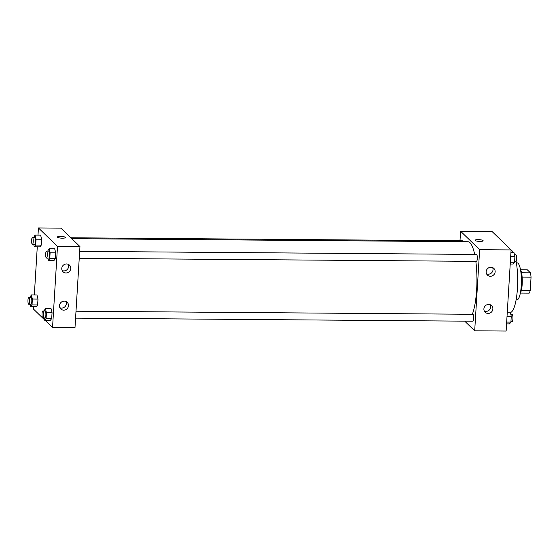 <?xml version="1.0" encoding="UTF-8"?>
<svg xmlns="http://www.w3.org/2000/svg" width="559" height="559" viewBox="0 0 559 559"><rect width="100%" height="100%" fill="white"/><g stroke="black" fill="none" stroke-linecap="round" stroke-linejoin="round"><path stroke-width="0.84" d="M520.583 269.787L527.326 269.836L530.435 272.848A12.417 2.942 -89.6 0 1 531.05 277.18L530.239 290.401A12.417 2.942 -89.6 0 1 529.198 293.126L520.401 293.056M521.358 290.331L530.239 290.401M522.141 277.11L531.05 277.18M520.499 269.634A12.71 3.012 90.4 0 1 522.19 284.231A12.71 3.012 90.4 0 1 520.317 293.209M521.554 272.778L530.435 272.848M516.39 262.898L517.18 262.905A18.489 4.374 90.4 0 1 521.274 285.495A18.489 4.374 90.4 0 1 516.893 299.883L516.104 299.876M516.111 261.346A31.199 7.386 90.4 0 1 517.445 288.262A31.199 7.386 90.4 0 1 510.332 312.523M511.066 250.229A31.199 7.386 90.4 0 1 513.225 252.319M459.994 240.789L460.581 231.216L492.018 231.461L511.087 249.922L506.126 331.047L474.689 330.809L464.718 321.152M483.137 240.768A4.046 0.866 3.5 0 0 478.169 239.622A4.046 0.866 -176.5 0 1 483.137 240.768A4.046 0.866 -176.5 0 1 479.042 241.383A4.046 0.866 -176.5 0 1 475.059 240.272A4.046 0.866 -176.5 0 1 478.169 239.622A4.046 0.866 3.5 0 0 475.059 240.272M460.581 231.216L479.65 249.677L511.087 249.922M486.162 271.709A4.626 4.381 -45.9 0 1 493.87 268.425A4.626 4.381 -45.9 0 1 493.8 274.797A4.626 4.381 -45.9 0 1 486.162 271.709M483.891 308.896A4.626 4.381 -45.9 0 1 491.599 305.612A4.626 4.381 -45.9 0 1 491.529 311.978A4.626 4.381 -45.9 0 1 483.891 308.896M479.65 249.677L474.689 330.809M486.568 273.847A4.626 4.381 134.1 0 0 492.626 267.593M484.297 311.035A4.626 4.381 134.1 0 0 490.348 304.774M79.238 258.286L476.471 261.36A3.466 0.818 -89.6 0 0 477.316 257.902A3.466 0.818 -89.6 0 0 476.527 254.429L79.664 251.354M75.577 318.141L472.809 321.215A3.466 0.818 -89.6 0 0 473.655 317.757A3.466 0.818 -89.6 0 0 472.865 314.284L76.003 311.209M462.999 241.684A3.466 0.818 -89.6 0 0 462.461 240.81L70.86 237.778M472.341 314.277A39.291 9.3 -89.6 0 0 475.828 261.36M474.675 254.415A39.291 9.3 -89.6 0 0 467.939 241.726L71.762 238.658M74.99 327.714L79.951 246.582L57.5 246.414L52.539 327.539L74.99 327.714M37.991 235.129L38.431 227.953L60.889 228.128L79.951 246.582M66.535 263.953A4.626 4.381 -45.9 0 1 69.407 271.506A4.626 4.381 -45.9 0 1 61.77 268.425A4.626 4.381 -45.9 0 1 66.535 263.953M63.712 310.154A4.626 4.381 -45.9 0 1 62.412 301.511A4.626 4.381 -45.9 0 1 68.079 307.296A4.626 4.381 -45.9 0 1 63.712 310.154M36.978 295.005L37.991 299.086L36.978 295.005L31.367 294.963L32.38 299.044L32.024 304.9L30.647 306.674L30.053 304.278M37.635 304.941L37.991 299.086L37.635 304.941L36.265 306.716L37.635 304.941L32.024 304.9M40.639 235.15L41.652 239.231L40.639 235.15L35.028 235.108L36.042 239.189L35.678 245.045L34.309 246.819L33.715 244.423M41.296 245.087L41.652 239.231L41.296 245.087L39.927 246.861L41.296 245.087L35.678 245.045M54.705 248.776L55.718 252.857L54.705 248.776L49.094 248.727L50.107 252.808L49.744 258.663L48.374 260.438L47.781 258.041M55.362 258.705L55.718 252.857L55.362 258.705L53.992 260.48L55.362 258.705L49.744 258.663M52.539 327.539L45.055 320.293M44.608 319.86L33.47 309.078L33.617 306.695M38.431 227.953L57.5 246.414M34.337 294.984L37.278 246.84M50.331 320.335L51.701 318.56L52.057 312.705L51.044 308.624L52.057 312.705L51.701 318.56L50.331 320.335L44.713 320.293L44.119 317.896M62.175 270.563A4.626 4.381 134.1 0 0 68.226 264.309M59.897 307.743A4.626 4.381 134.1 0 0 65.955 301.49M65.473 237.533A4.046 0.866 3.5 0 0 65.368 237.316A4.046 0.866 -176.5 0 1 65.473 237.533A4.046 0.866 -176.5 0 1 61.385 238.148A4.046 0.866 -176.5 0 1 57.402 237.037A4.046 0.866 -176.5 0 1 61.001 236.401A4.046 0.866 -176.5 0 1 65.368 237.316A4.046 0.866 3.5 0 0 61.001 236.401A4.046 0.866 3.5 0 0 57.402 237.037M29.955 297.346L31.367 294.963M28.733 304.264L30.983 304.285A3.466 0.818 -89.6 0 0 31.828 300.826A3.466 0.818 -89.6 0 0 31.031 297.353L28.789 297.332A3.466 0.818 -89.6 0 0 27.95 300.414A3.466 0.818 -89.6 0 0 28.558 304.18A3.466 0.818 -89.6 0 0 28.733 304.264A3.466 0.818 -89.6 0 0 29.585 300.805A3.466 0.818 -89.6 0 0 28.789 297.332M32.38 299.044L37.991 299.086M30.647 306.674L36.265 306.716M33.617 237.491L35.028 235.108M32.394 244.416L34.644 244.43A3.466 0.818 -89.6 0 0 35.49 240.971A3.466 0.818 -89.6 0 0 34.693 237.498L32.45 237.477A3.466 0.818 -89.6 0 0 31.611 240.559A3.466 0.818 -89.6 0 0 32.219 244.325A3.466 0.818 -89.6 0 0 32.394 244.416A3.466 0.818 -89.6 0 0 33.247 240.95A3.466 0.818 -89.6 0 0 32.45 237.477M36.042 239.189L41.652 239.231M34.309 246.819L39.927 246.861M44.021 310.965L45.433 308.582L46.446 312.663L46.09 318.518L44.713 320.293M42.798 317.889L45.048 317.903A3.466 0.818 -89.6 0 0 45.894 314.444A3.466 0.818 -89.6 0 0 45.104 310.972L42.854 310.951A3.466 0.818 -89.6 0 0 42.016 314.032A3.466 0.818 -89.6 0 0 42.624 317.798A3.466 0.818 -89.6 0 0 42.798 317.889A3.466 0.818 -89.6 0 0 43.651 314.424A3.466 0.818 -89.6 0 0 42.854 310.951M45.433 308.582L51.044 308.624M46.446 312.663L52.057 312.705M46.09 318.518L51.701 318.56M47.683 251.11L49.094 248.727M46.46 258.034L48.71 258.048A3.466 0.818 -89.6 0 0 49.555 254.59A3.466 0.818 -89.6 0 0 48.759 251.117L46.516 251.103A3.466 0.818 -89.6 0 0 45.677 254.177A3.466 0.818 -89.6 0 0 46.285 257.944A3.466 0.818 -89.6 0 0 46.46 258.034A3.466 0.818 -89.6 0 0 47.312 254.576A3.466 0.818 -89.6 0 0 46.516 251.103M50.107 252.808L55.718 252.857M48.374 260.438L53.992 260.48M499.501 238.707L499.949 239.14M507.279 312.16L510.248 312.181L511.261 316.261L510.898 322.117L509.529 323.892L506.566 323.871M507.027 316.226L511.261 316.261M506.671 322.082L510.898 322.117M510.94 321.509L512.107 321.523A3.466 0.818 -89.6 0 0 512.952 318.057A3.466 0.818 -89.6 0 0 512.163 314.584L510.842 314.577M510.94 252.305L513.91 252.326L514.916 256.406L514.559 262.262L513.19 264.037L510.22 264.016M510.688 256.378L514.916 256.406M510.332 262.234L514.559 262.262M514.601 261.654L515.768 261.668A3.466 0.818 -89.6 0 0 516.614 258.209A3.466 0.818 -89.6 0 0 515.817 254.736L514.504 254.722"/></g></svg>
